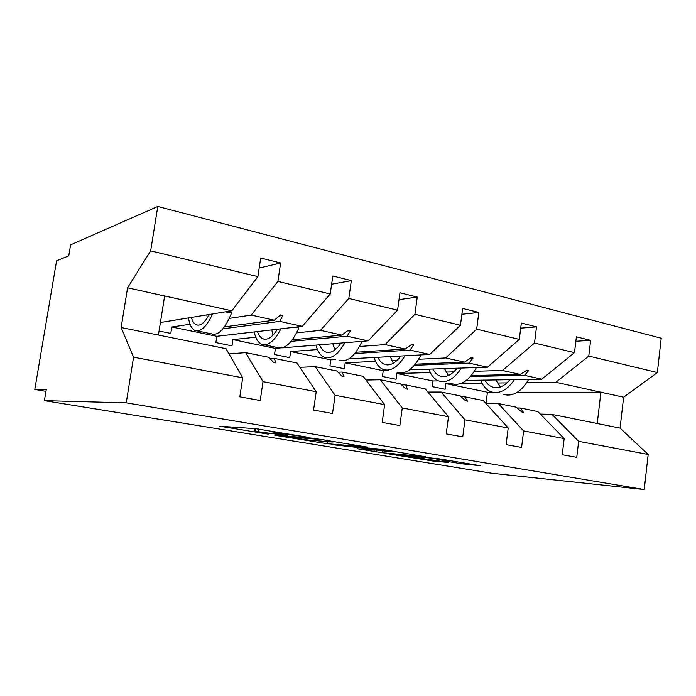 <?xml version="1.0" encoding="UTF-8"?>
<svg xmlns="http://www.w3.org/2000/svg" width="696" height="696" viewBox="0 0 696 696"><rect width="100%" height="100%" fill="white"/><g stroke="black" fill="none" stroke-linecap="round" stroke-linejoin="round"><path stroke-width="1.04" d="M307.597 437.21L255.389 428.64L219.719 426.23L268.343 434.13L255.258 431.32L287.274 435.618L272.936 432.921L277.382 432.982L307.597 437.21M460.717 463.64L480.858 465.772L438.054 458.647L387.715 453.731L434.556 461.291L448.476 462.44L400.2 455.175L428.997 457.898L449.816 460.978L441.899 460.5L460.717 463.64L460.874 462.422M133.571 357.178L121.13 327.529L226 348.67L242.695 377.806L133.571 357.178L126.228 402.836L44.396 400.652L46.293 389.368L34.8 389.482L45.962 391.343M126.228 402.836L644.244 489.532L491.767 473.237L44.396 400.652M367.845 447.223L313.513 438.245L274.833 435.252L327.016 443.691L367.871 447.058M380.782 449.172L425.604 456.776L382.295 452.731L357.074 448.72L374.683 450.164L360.545 447.789L332.41 444.692L380.782 449.172M644.244 489.532L648.176 454.462L578.654 441.325L576.749 457.324L562.237 454.723L564.178 438.584L537.86 411.545L520.425 408.03L523.496 412.337L521.756 411.988L516.162 407.169L498.284 403.567L523.618 430.92L521.582 447.424L506.114 444.648L508.202 428.005L483.25 400.539L464.702 396.798L467.451 401.148L465.598 400.783L460.169 395.885L441.142 392.048L464.945 419.827L462.744 436.862L446.232 433.895L448.476 416.713L425.125 388.82L405.368 384.836L407.734 389.238L405.759 388.838L400.531 383.861L380.242 379.764L402.253 407.969L399.869 425.569L382.2 422.402L384.627 404.637L363.155 376.319L342.049 372.064L343.989 376.519L341.875 376.092L336.89 371.029L315.201 366.653L335.107 395.276L332.523 413.485L313.565 410.075L316.202 391.7L296.931 362.973L274.346 358.414L275.781 362.903L273.519 362.451L268.821 357.3L245.592 352.62L263.018 381.652L260.217 400.505L239.833 396.842L242.695 377.806M575.853 341.266L590.626 340.361L576.384 336.812L574.487 352.646L534.502 343.041L502.468 370.49L474.35 371.299M466.39 380.416L541.836 379.172L574.487 352.646M438.445 380.869L432.921 380.964L432.173 386.619L445.127 389.264L445.866 383.635L451.208 383.566M520.704 328.147L536.503 326.85L521.339 323.066L519.294 339.396L476.673 329.156L445.631 357.962L418.714 359.267M409.648 369.802L487.513 367.192L519.294 339.396M388.264 370.516L383.226 370.69L382.426 376.501L396.076 379.276L396.859 373.508L430.328 372.551M461.883 314.279L478.831 312.46L462.649 308.415L460.447 325.258L414.912 314.322L385.079 344.607L359.571 346.478M348.896 358.866L429.71 354.447L460.447 325.258M335.559 359.597L330.8 359.849L329.947 365.818L344.355 368.75L345.19 362.825L375.562 361.355M399.008 299.637L417.243 297.079L399.948 292.764L397.564 310.155L348.809 298.454L320.421 330.348L296.574 332.871M282.132 347.861L368.097 340.857L397.564 310.155M279.522 348.07L275.416 348.409L274.511 354.534L289.745 357.631L290.632 351.55L317.48 349.575M331.618 284.212L351.332 280.627L332.792 275.999L330.217 293.982L277.895 281.419L280.627 262.975L260.704 258.007L257.903 276.616L150.658 250.865L157.792 206.468L70.618 244.844L68.773 255.823L56.593 260.809L34.8 389.482M255.763 337.203L232.925 339.622L231.977 345.868L215.856 342.589L216.821 336.298L302.264 326.337L330.217 293.982M160.411 322.526L231.777 310.79L257.903 276.616M648.176 454.462L620.066 428.118L623.625 397.216L555.904 382.278L526.776 382.635M507.019 382.878L497.257 383M482.041 383.191L461.1 383.444M555.904 382.278L588.764 356.074L590.626 340.361M578.654 441.325L552.006 414.398L540.331 414.085M453.748 371.881L446.014 372.108M536.503 326.85L534.502 343.041M485.834 403.384L498.284 403.567M397.181 360.31L391.77 360.572M478.831 312.46L476.673 329.156M427.84 392.057L441.142 392.048M336.977 348.139L334.237 348.348M417.243 297.079L414.912 314.322M365.983 380.051L380.242 379.764M351.332 280.627L348.809 298.454M299.863 367.34L315.201 366.653M564.178 438.584L523.618 430.92M508.202 428.005L464.945 419.827M448.476 416.713L402.253 407.969M384.627 404.637L335.107 395.276M316.202 391.7L263.018 381.652M623.625 397.216L657.355 372.551L588.764 356.074M657.355 372.551L661.2 338.23L157.792 206.468M541.836 379.172L524.488 375.353L528.682 370.533L526.95 370.15L520.243 374.413L502.468 370.49M471.322 375.535L520.243 374.413M432.921 380.964L396.859 373.508M470.496 376.519L524.488 375.353M517.085 407.96L520.425 408.03M487.513 367.192L469.06 363.129L473.019 358.075L471.175 357.666L464.554 362.129L445.631 357.962M415.373 364.173L464.554 362.129M383.226 370.69L345.19 362.825M414.442 365.304L469.06 363.129M461.152 396.772L464.702 396.798M429.71 354.447L410.057 350.114L413.737 344.807L411.771 344.372L405.255 349.053L385.079 344.607M355.847 352.254L405.255 349.053M330.8 359.849L290.632 351.55M354.777 353.577L410.057 350.114M401.601 384.879L405.368 384.836M368.097 340.857L347.113 336.229L350.462 330.652L348.357 330.182L341.98 335.098L320.421 330.348M292.355 339.787L341.98 335.098M275.416 348.409L232.925 339.622M291.111 341.371L347.113 336.229M338.047 372.203L342.049 372.064M302.264 326.337L279.818 321.387L282.776 315.497L280.531 315.001L274.32 320.177L251.239 315.088L277.895 281.419M224.443 326.859L274.32 320.177M251.239 315.088L229.341 318.368M190.06 324.258L171.799 326.99L170.79 333.419L159.062 331.026M216.821 336.298L171.799 326.99M222.929 328.808L279.818 321.387M270.083 358.684L274.346 358.414M229.01 353.916L245.592 352.62M259.19 268.064L280.627 262.975M231.777 310.79L127.577 287.813L150.658 250.865M121.13 327.529L127.577 287.813M158.427 335.046L164.63 295.983M517.415 392.222L600.909 392.205L597.238 423.516L552.006 414.398M620.066 428.118L597.238 423.516M486.017 403.384L487.435 392.231L445.866 383.635M487.435 392.231L492.377 392.231M279.348 315.984L282.776 315.497M347.348 330.957L350.462 330.652M410.875 345.007L413.737 344.807M470.383 358.196L473.019 358.075M526.237 370.603L528.682 370.533M321.065 439.567L282.524 436.296L308.389 440.037L332.114 442.004L333.784 441.873L321.1 439.306M392.109 451.817L372.247 448.537L361.816 447.702L376.058 450.095L392.109 451.817M197.316 330.931L211.48 333.871C218.213 335.959 224.904 329.069 231.533 313.191L230.124 311.069M225.374 311.843L231.533 313.191M188.494 317.907C189.538 324.606 191.644 328.782 194.81 330.417C200.492 332.436 206.416 326.946 212.611 313.94M191.409 317.428C192.435 321.265 194.001 323.71 196.089 324.754C200.213 326.372 204.65 322.944 209.418 314.47M206.834 314.897L207.251 318.098M264.41 344.842L277.243 347.504C284.742 349.731 291.937 343.215 298.836 327.955L297.975 326.842M295.2 327.163L298.836 327.955M254.24 331.931C255.597 338.474 258.051 342.58 261.609 344.259C267.977 346.399 274.407 341.257 280.906 328.825M257.476 331.557C258.729 335.307 260.53 337.717 262.879 338.787C267.49 340.483 272.327 337.308 277.373 329.243M271.736 329.895L273.023 335.098M338.987 360.302C347.147 362.642 354.777 356.465 361.876 341.788L361.537 341.388M360.476 341.475L361.876 341.788M316.001 345.103C317.628 351.489 320.395 355.543 324.293 357.257C331.252 359.493 338.108 354.655 344.859 342.754M319.516 344.816C320.969 348.478 322.979 350.854 325.545 351.959C330.591 353.725 335.75 350.758 341.031 343.058M332.784 343.737L334.985 349.888M397.059 372.343C405.742 374.77 413.72 368.967 420.993 354.925M374.135 357.483C376.005 363.73 379.033 367.723 383.226 369.48C390.691 371.786 397.912 367.236 404.881 355.804M377.893 357.283C379.511 360.867 381.704 363.216 384.462 364.339C389.873 366.157 395.319 363.39 400.8 356.03M390.282 356.604L393.353 363.251M451.774 383.687C460.822 386.193 469.034 380.816 476.438 367.566M428.954 369.158C431.033 375.266 434.295 379.207 438.741 380.982C446.641 383.365 454.166 379.059 461.317 368.071M432.921 369.028C434.687 372.534 437.036 374.857 439.959 375.997C445.684 377.867 451.373 375.275 457.028 368.219M444.535 368.636L448.389 375.535M503.434 394.397C512.778 396.955 521.2 391.952 528.708 379.39M480.727 380.181C482.989 386.158 486.452 390.047 491.115 391.848C499.397 394.275 507.184 390.204 514.483 379.625M484.868 380.112C486.774 383.557 489.253 385.854 492.316 387.002C498.319 388.907 504.217 386.471 510.003 379.694M495.787 379.929L500.363 386.959M277.513 432.094L277.382 432.982M274.372 431.572L274.198 432.738M258.599 429.014L258.225 431.546M255.65 428.658L255.258 431.32M327.311 441.612L327.016 443.691M321.5 441.125L321.248 442.908M282.872 435.818L282.802 436.262M382.539 450.956L382.295 452.731M376.832 450.216L376.597 451.956M360.641 447.119L360.545 447.789M434.695 460.178L434.556 461.291M429.084 459.29L428.919 460.517M466.79 463.405L466.659 464.45M273.163 431.372L272.971 432.686M254.571 428.579L254.17 431.268M282.593 435.792L282.532 436.253M333.854 441.412L333.784 441.873M196.089 324.754L198.221 325.197M262.879 338.787L265.263 339.291M325.545 351.959L328.147 352.507M384.462 364.339L387.246 364.921M439.959 375.997L442.9 376.623M492.316 387.002L495.404 387.655"/></g></svg>
